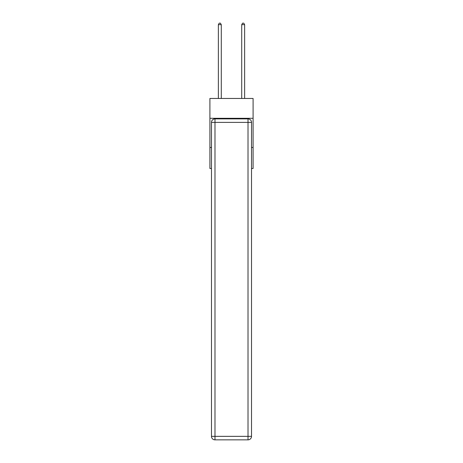 <?xml version="1.0" encoding="UTF-8"?>
<svg xmlns="http://www.w3.org/2000/svg" width="463" height="463" viewBox="0 0 463 463"><rect width="100%" height="100%" fill="white"/><g stroke="black" fill="none" stroke-linecap="round" stroke-linejoin="round"><path stroke-width="0.69" d="M253.093 118.296L253.093 98.457L209.907 98.457L209.907 118.296L253.093 118.296L253.093 168.486L251.519 168.486M211.481 147.477L209.907 147.477L209.907 118.296M253.093 147.477L251.519 147.477M209.907 147.477L209.907 168.486L211.481 168.486M214.982 118.881L248.018 118.881A3.501 3.501 0 0 1 251.519 122.382L251.519 436.349A3.501 3.501 0 0 1 248.018 439.85L214.982 439.85L214.982 436.349L248.018 436.349L248.018 122.382L214.982 122.382L214.982 436.349L211.481 436.349L211.481 122.382L214.982 122.382L214.982 118.881A3.501 3.501 0 0 0 211.481 122.382A3.501 3.501 0 0 1 214.982 118.881M211.481 436.349A3.501 3.501 0 0 0 214.982 439.85A3.501 3.501 0 0 1 211.481 436.349M221.285 98.457L221.285 24.666L218.368 24.666L218.368 98.457M218.368 24.666L219.242 23.15L220.411 23.15L221.285 24.666M244.632 98.457L244.632 24.666L241.715 24.666L241.715 98.457M241.715 24.666L242.589 23.15L243.758 23.15L244.632 24.666M248.018 439.85A3.501 3.501 0 0 0 251.519 436.349L248.018 436.349L248.018 439.85M251.519 122.382A3.501 3.501 0 0 0 248.018 118.881L248.018 122.382L251.519 122.382"/></g></svg>
